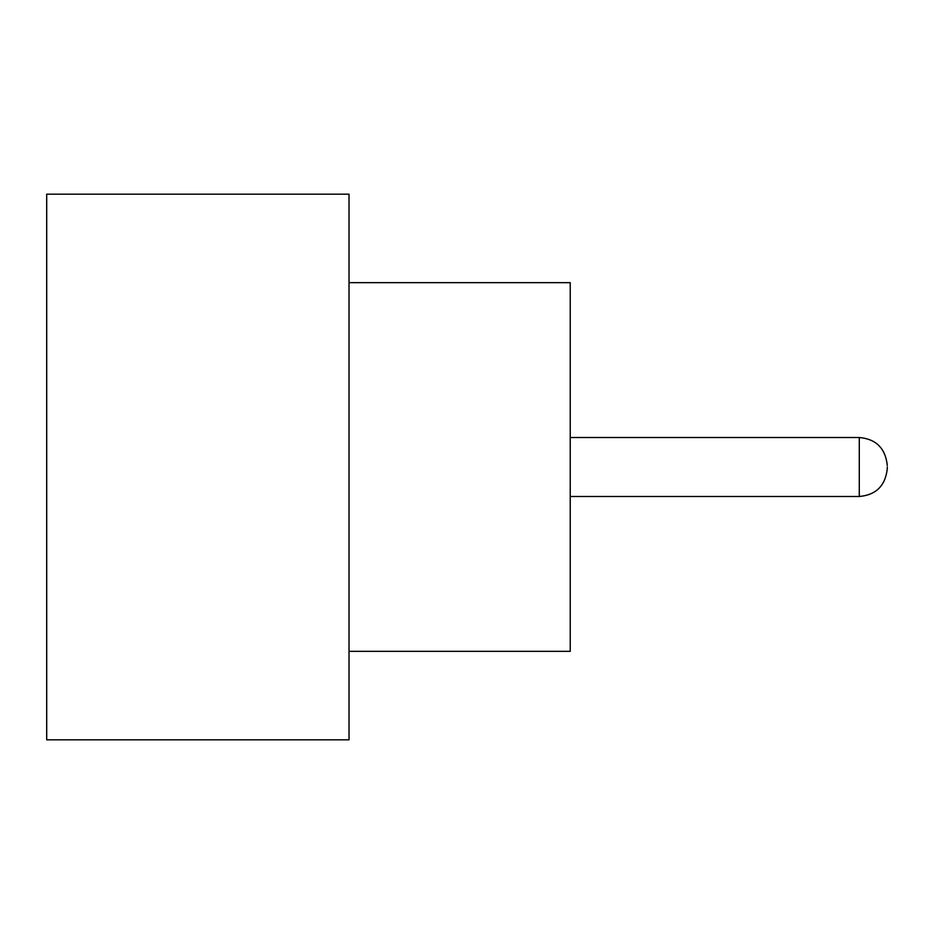 <?xml version="1.0" encoding="UTF-8"?>
<svg xmlns="http://www.w3.org/2000/svg" width="934" height="934" viewBox="0 0 934 934"><rect width="100%" height="100%" fill="white"/><g stroke="black" fill="none" stroke-linecap="round" stroke-linejoin="round"><path stroke-width="1.4" d="M887.3 467L887.3 468.471L887.3 467M349.024 282.663L570.23 282.663L570.23 651.337L349.024 651.337M349.024 467L349.024 739.821L46.7 739.821L46.7 194.179L349.024 194.179L349.024 467M570.23 496.491L859.28 496.491L859.28 437.509C876.139 439.015 885.479 448.355 887.3 465.529M859.28 496.491C876.139 494.985 885.479 485.645 887.3 468.471M859.28 437.509L570.23 437.509"/></g></svg>
